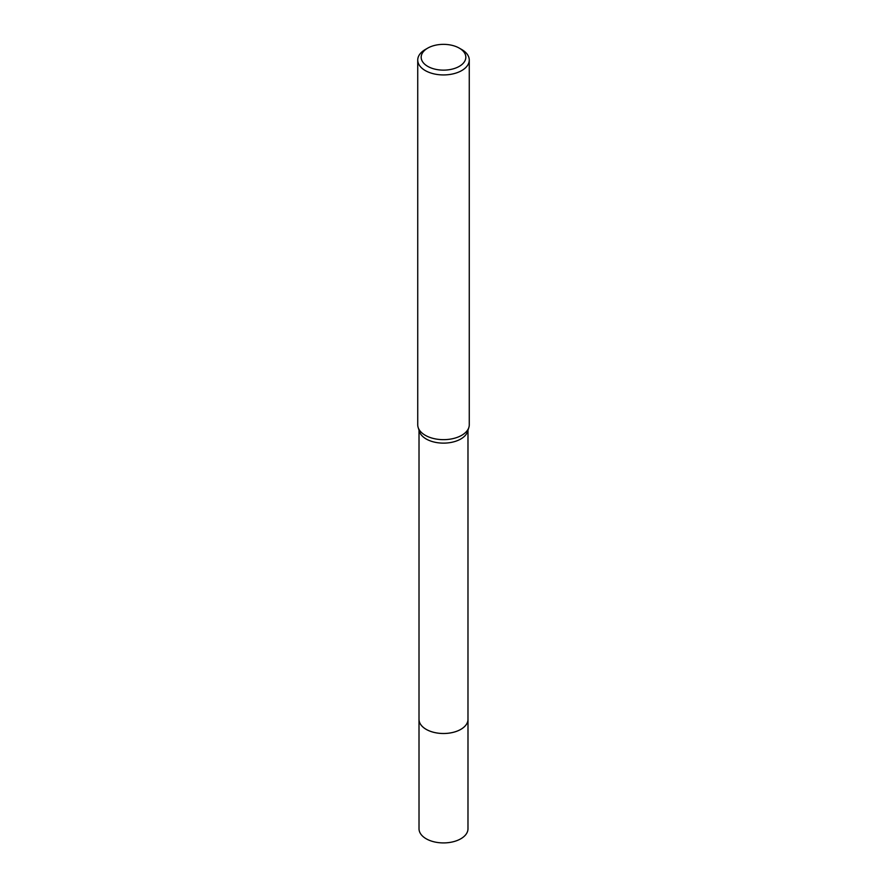 <?xml version="1.0" encoding="UTF-8"?>
<svg xmlns="http://www.w3.org/2000/svg" width="887" height="887" viewBox="0 0 887 887"><rect width="100%" height="100%" fill="white"/><g stroke="black" fill="none" stroke-linecap="round" stroke-linejoin="round"><path stroke-width="1.33" d="M467.981 718.991A24.492 14.137 180 0 1 467.992 719.368A24.481 14.137 180 0 1 460.808 729.358A24.481 14.137 180 0 1 434.131 732.418A24.481 14.137 180 0 1 419.019 719.357A24.492 14.137 180 0 1 419.019 718.991M467.981 719.102A24.492 14.137 180 0 1 460.819 729.369A24.492 14.137 180 0 1 433.92 732.374A24.492 14.137 180 0 1 419.019 719.102M459.289 48.131L461.728 49.528A25.767 14.879 180 0 1 469.267 60.05L469.267 424.784A25.767 14.879 180 0 1 468.868 427.412L467.593 431.481A24.481 14.137 180 0 1 460.808 438.987A24.481 14.137 180 0 1 436.171 442.48A24.481 14.137 180 0 1 419.407 431.481L418.132 427.412A25.767 14.879 180 0 1 417.733 424.784L417.733 60.05A25.767 14.879 180 0 1 425.272 49.528L427.711 48.131A22.33 12.895 180 0 1 459.289 48.131A22.33 12.895 180 0 1 459.289 66.359A22.33 12.895 180 0 1 427.711 66.359A22.33 12.895 180 0 1 427.711 48.131L425.272 49.528M468.868 427.412A25.767 14.879 180 0 1 461.728 435.295A25.767 14.879 180 0 1 435.794 438.976A25.767 14.879 180 0 1 418.132 427.412M469.267 60.05A25.767 14.879 180 0 1 461.728 70.572A25.767 14.879 180 0 1 433.643 73.798A25.767 14.879 180 0 1 417.733 60.05M419.008 719.368L419.019 828.791A24.481 14.137 180 0 0 426.192 838.78A24.481 14.137 180 0 0 452.869 841.841A24.481 14.137 180 0 0 467.981 828.791L467.992 719.368A24.492 14.137 180 0 1 452.869 732.429A24.492 14.137 180 0 1 426.181 729.369A24.492 14.137 180 0 1 419.008 719.368L419.019 430.25M467.981 719.357L467.981 430.25"/></g></svg>
